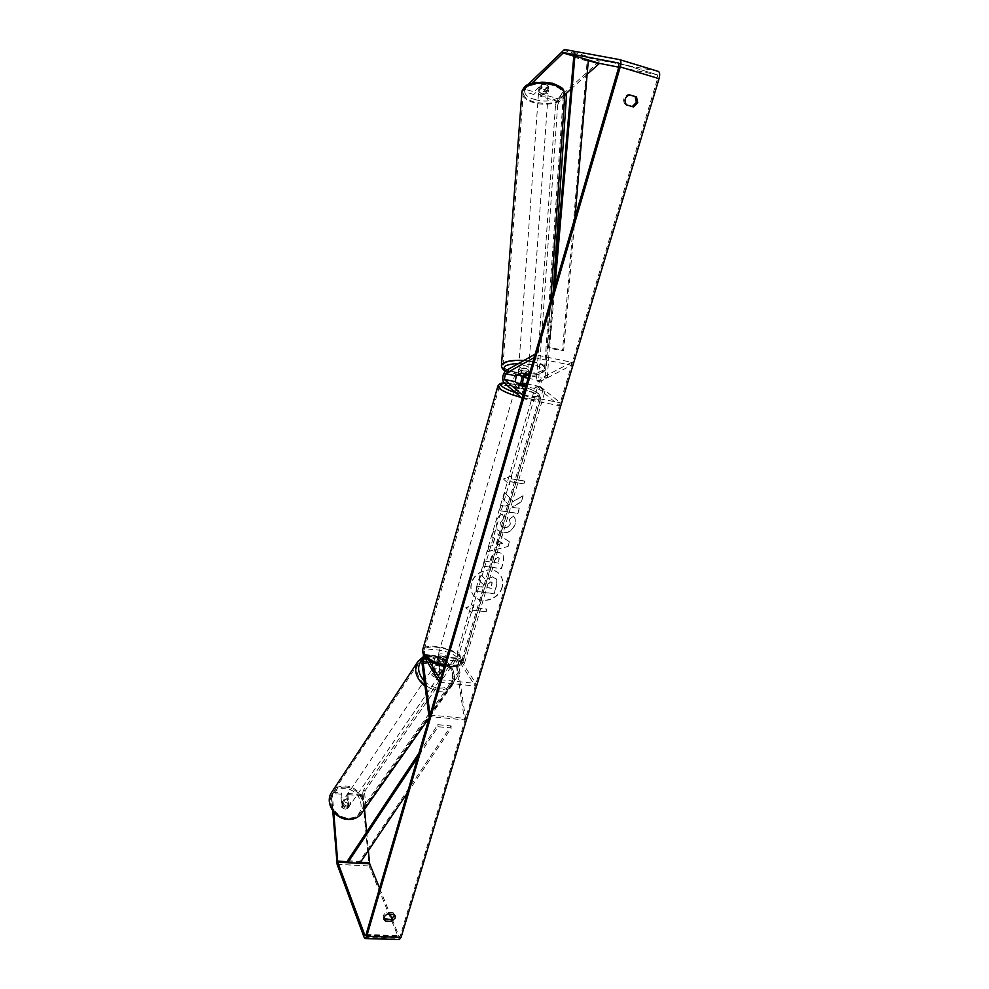 <?xml version="1.0" encoding="UTF-8"?>
<svg xmlns="http://www.w3.org/2000/svg" width="989" height="989" viewBox="0 0 989 989"><rect width="100%" height="100%" fill="white"/><g stroke="black" fill="none" stroke-linecap="round" stroke-linejoin="round"><path stroke-width="0.74" stroke-dasharray="4.95 3.71" d="M434.653 671.358L433.491 662.803L434.863 658.476L438.176 663.582C441.218 664.991 443.554 665.251 445.161 664.361L441.799 659.255L440.426 663.582L441.626 672.112L438.362 673.336L434.653 671.358L433.627 672.854L432.465 664.324C432.304 659.354 433.219 656.461 435.222 655.658L438.906 661.06C441.959 662.469 444.284 662.729 445.903 661.839L442.157 656.449C440.142 657.24 439.215 660.12 439.4 665.09L440.587 673.608L437.336 674.832L433.627 672.854M423.477 655.274L424.751 654.483L425.48 655.101L428.558 660.207M430.042 715.035L465.547 718.41L457.635 665.486L459.415 661.493L475.264 686.057L476.03 683.498L459.378 658.39C457.314 659.181 456.386 662.037 456.584 666.982L464.459 719.868L429.585 716.568M439.573 682.299L475.264 686.057M440.328 679.715L476.03 683.498M465.547 718.41L464.459 719.868M445.161 664.361L445.903 661.839M438.176 663.582L438.906 661.06M441.626 672.112L440.043 674.263L441.255 672.52L438.362 673.336L435.16 671.852L434.369 666.153L437.262 665.35L440.451 666.821L441.255 672.52M528.163 374.819L528.373 371.913L525.616 370.702L521.104 370.442L516.481 372.989C513.526 376.673 512.834 380.505 514.416 384.474L518.125 387.626L525.394 389.048L521.648 385.895L520.721 383.373M534.171 357.585L571.531 365.287L541.428 380.913L540.402 386.6L560.281 402.77L559.403 405.688L539.574 389.431C537.905 385.475 538.585 381.68 541.626 378.045L571.716 362.295L535.012 354.692M523.107 395.551L560.281 402.77M522.254 398.505L559.403 405.688M522.217 376.154L528.373 371.913M571.531 365.287L571.716 362.295M526.222 386.192L525.394 389.048M518.953 384.758L518.125 387.626M520.894 373.36L521.104 370.442M541.329 93.621C545.05 94.326 547.362 93.77 548.277 91.94L545.619 89.542C541.885 88.837 539.561 89.393 538.646 91.223L541.329 93.621M548.376 86.117L545.965 84.646L542.318 84.362L539.265 87.292L541.675 88.75L545.298 89.035L548.376 86.117L548.401 90.172L545.075 92.138L545.298 89.035M521.438 370.677C525.332 371.234 527.73 370.962 528.621 369.861L525.789 368.279C521.883 367.723 519.485 367.982 518.595 369.095L521.438 370.677M527.965 374.584L528.621 369.861M524.85 376.265L525.085 372.902L528.485 371.79M518.533 374.646L518.595 369.095M521.599 373.31L521.846 369.923L518.446 371.023M538.646 91.223L538.782 89.443L542.096 87.477L542.318 84.362M538.782 89.443L539.265 87.292M542.096 87.477L539.042 90.395M545.075 92.138L548.153 89.22M525.085 372.902L528.2 371.196M521.846 369.923L518.755 371.617M521.611 368.267C525.505 368.835 527.891 368.551 528.794 367.451L525.963 365.856C522.056 365.3 519.658 365.571 518.768 366.684L521.611 368.267M541.168 95.834C544.89 96.539 547.201 95.982 548.129 94.165L545.458 91.779C541.725 91.062 539.401 91.618 538.486 93.448L541.168 95.834M552.332 85.264C540.155 81.469 523.7 85.474 523.329 92.162C523.206 96.452 526.927 99.778 534.505 102.139C549.884 105.044 559.49 102.72 563.322 95.167C563.507 90.988 559.848 87.675 552.332 85.264M532.923 361.999C520.14 359.217 503.141 361.195 502.981 365.386C502.968 368.069 506.937 370.269 514.886 372C530.932 374.312 540.847 373.174 544.618 368.576C544.692 365.955 540.785 363.767 532.923 361.999M502.016 587.182C498.827 599.742 479.813 605.008 473.274 595.019C470.851 591.533 470.245 587.54 471.469 583.04C474.535 570.591 493.19 565.176 499.94 574.671C502.635 578.268 503.327 582.434 502.016 587.182M502.177 587.379C498.988 599.952 479.962 605.219 473.422 595.23C470.999 591.743 470.405 587.75 471.629 583.238C474.695 570.801 493.35 565.374 500.1 574.881C502.795 578.466 503.488 582.645 502.177 587.379M394.673 915.06L393.14 912.686L393.845 914.405M347.757 793.462L363.161 794.55L362.37 795.688L346.978 794.612L347.757 793.462L348.894 806.826L345.903 808.112L342.651 806.406L341.873 807.556L340.785 794.179L332.576 793.598L333.342 792.449L341.564 793.03L340.785 794.179M346.978 794.612L348.103 807.964L345.124 809.262L341.873 807.556M513.031 501.51L522.996 495.712L521.166 501.843L511.857 507.073L519.262 508.259L517.729 513.402L499.433 510.497L500.941 505.33L505.7 506.084L508.334 504.526L502.882 498.716L504.724 492.46L513.204 501.695L522.996 495.712M494.624 538.412L492.534 545.52L488.9 546.336L487.367 551.578L507.876 546.521L509.323 541.663L493.375 531.13L491.768 536.582L494.784 538.597L492.534 545.52M393.14 912.686L386.798 912.451C384.004 913.725 382.879 915.53 383.411 917.854L383.905 918.657M392.101 919.102L398.987 936.101L399.507 936.694L400.372 935.582L657.636 78.366L657.277 74.744L618.768 67.178M632.268 106.577L625.073 104.537C622.501 100.161 623.478 96.811 628.04 94.499L629.251 94.857M511.845 475.907L503.389 478.96L509.347 484.412L510.176 481.581L523.96 483.893L524.8 481.074L511.016 478.75L511.845 475.907L503.389 478.96M472.421 609.99L471.629 612.661L465.732 607.741L473.991 604.638L473.212 607.308L486.736 609.051L485.945 611.709L472.569 610.201L485.945 611.709M499.457 552.381L499.408 552.381C494.982 552.109 492.028 554.409 490.544 559.267L489.802 561.764L484.598 561.023L483.114 566.067L501.262 568.626L503.586 560.874L502.931 554.174L499.569 552.579C495.143 552.307 492.188 554.606 490.705 559.465L489.802 561.764M502.325 514.095C499.297 515.269 497.108 517.791 495.761 521.685L497.207 529.894L502.474 532.688C508.408 533.108 512.525 530.351 514.824 524.417C515.764 520.721 515.281 517.902 513.365 515.974L509.273 519.386L510.213 523.762C509.112 526.469 507.06 527.693 504.081 527.421L501.139 525.925L500.446 522.241L503.908 518.409L502.486 514.292C499.457 515.454 497.269 517.989 495.922 521.871L497.368 530.092L502.635 532.873C508.569 533.294 512.685 530.537 514.985 524.603C515.937 520.906 515.442 518.1 513.526 516.159L513.365 515.974M564.806 94.783L557.697 101.298L540.674 96.428L540.859 93.782L548.561 86.476C547.387 84.72 545.087 84.053 541.638 84.473L533.998 91.816L524.912 89.22L524.702 87.836L524.714 91.866L533.813 94.462L533.998 91.816M528.039 84.56L524.702 87.836M658.229 71.381L600.372 60.317L557.87 98.665L540.859 93.782M557.697 101.298L557.87 98.665M524.714 91.866L524.912 89.22M540.674 96.428L548.376 89.134C547.201 87.391 544.89 86.723 541.453 87.143L533.813 94.462M587.145 74.336L570.937 89.171M532.206 82.952L524.504 90.494M333.342 792.449L332.366 794.216L333.738 812.08M332.366 794.216L331.599 795.379L332.786 810.832M362.37 795.688L369.082 865.944L399.358 939.538M379.591 888.209L390.148 914.269M363.161 794.55L364.521 809.262M366.635 832.033L368.353 850.627M342.651 806.406L341.564 793.03M331.599 795.379L332.576 793.598M348.894 806.826L348.103 807.964M386.798 912.451L387.503 914.17M548.376 89.134L548.561 86.476M541.453 87.143L541.638 84.473M628.04 94.499L629.4 94.82M625.073 104.537L626.42 104.883M632.169 106.602L633.529 106.948M492.584 576.834L485.859 579.777L480.778 574.584L479.072 580.382L483.522 584.771L482.867 586.971L477.353 586.217L475.894 591.224L494.018 593.635L496.54 585.154L496.033 578.59L492.584 576.834L486.007 579.987L480.778 574.584M479.072 580.382L483.67 584.981L483.028 587.169L477.514 586.428L476.043 591.422L494.179 593.845L496.701 585.352L496.33 579.022M496.49 579.22L492.745 577.044M479.22 580.592L480.926 574.782M503.562 479.133L509.347 484.412M509.52 484.598L510.176 481.581M510.349 481.767L523.96 483.893M511.016 478.75L524.974 481.247L524.133 484.078M511.189 478.923L512.018 476.08M486.106 611.931L486.736 609.051M472.569 610.201L471.79 612.871L465.893 607.963L474.151 604.848L473.36 607.53L486.897 609.261M496.898 544.543L498.11 540.451L502.659 543.258L497.071 544.741L498.11 540.451M498.271 540.649L502.659 543.258M492.695 545.718L488.9 546.336M489.061 546.534L487.367 551.578M487.528 551.775L507.876 546.521M508.037 546.719L509.323 541.663M509.483 541.861L493.375 531.13M493.536 531.328L491.768 536.582M491.929 536.78L494.784 538.597M502.82 543.443L497.071 544.741M497.727 557.4L499.049 558.068L498.555 563.013L493.758 562.333L494.463 559.935L497.677 557.388L499.222 558.266L498.555 563.013M498.716 563.211L493.758 562.333M493.919 562.531L494.624 560.133L497.887 557.598M489.963 561.962L484.598 561.023M484.758 561.22L483.114 566.067M483.275 566.264L501.262 568.626M501.435 568.836L503.747 561.072L503.104 554.372L499.618 552.579M523.169 495.897L521.339 502.029L512.018 507.258L519.423 508.433L517.89 513.588L499.593 510.683L501.114 505.503L505.861 506.269L508.494 504.711L503.055 498.901L504.885 492.646L513.204 501.695M513.526 516.159L509.273 519.386M509.434 519.571L510.373 523.947C509.273 526.655 507.233 527.879 504.242 527.607L501.299 526.111L500.607 522.427L503.908 518.409M504.069 518.595L502.486 514.292M490.729 581.816L491.99 582.447L491.162 588.084L486.811 587.503L487.787 584.202L490.729 581.816L492.151 582.645L491.323 588.294L486.971 587.701L487.948 584.412L490.779 581.829M346.558 807.16C343.109 806.258 341.835 804.28 342.763 801.238L345.927 799.693C349.389 800.608 350.65 802.586 349.71 805.627L346.558 807.16M341.86 802.672L344.506 801.795L347.312 803.043L347.757 808.372L345.124 809.262L342.305 808.013L341.86 802.672L342.775 801.337L343.208 806.665L342.305 808.013M436.47 676.08C432.601 674.955 431.093 672.792 431.946 669.602L435.383 668.119C439.252 669.244 440.76 671.407 439.895 674.609L436.47 676.08M434.369 666.153L432.626 668.601L433.961 673.608L435.16 671.852M439.895 674.609L440.587 673.608L439.252 668.576L440.451 666.821M347.757 808.372L349.191 806.394L348.227 801.708L347.312 803.043M343.208 806.665L342.775 801.337M348.227 801.708L348.672 807.036M439.252 668.576L440.043 674.263M433.961 673.608L433.182 667.909M435.617 677.329C431.748 676.204 430.24 674.041 431.093 670.863L434.53 669.368C438.399 670.493 439.907 672.656 439.042 675.846L435.617 677.329M347.213 806.208C343.764 805.293 342.491 803.315 343.406 800.286L346.583 798.729C350.044 799.644 351.305 801.622 350.378 804.663L347.213 806.208M345.606 787.071C357.758 787.491 367.376 802.574 361.195 811.821C358.339 816.185 354.013 818.274 348.215 818.088C336.075 817.779 326.432 802.796 332.304 793.611C335.197 788.999 339.623 786.824 345.606 787.071M432.836 656.956C446.286 657.982 457.722 674.424 451.404 683.955C448.474 688.468 443.789 690.483 437.361 690.013C423.873 689.123 412.401 672.705 418.446 663.248C421.413 658.501 426.21 656.399 432.836 656.956M437.83 657.549L437.645 656.783C440.08 655.225 443.06 655.806 446.558 658.526L446.756 659.317C444.308 660.862 441.329 660.281 437.83 657.549M442.936 661.443L443.789 658.513L446.064 660.207L444.877 664.559L438.77 663.879L436.854 660.763L442.936 661.443L444.877 664.559M436.854 660.763L437.694 657.821L437.348 659.23L439.623 660.936L438.77 663.879M523.527 384.227L522.551 387.54L525.134 388.838L524.998 389.604L525.963 386.266M515.504 388.961L515.207 388.492C517.482 387.935 520.61 388.677 524.578 390.742L524.887 391.211C522.6 391.78 519.472 391.026 515.504 388.961M519.608 385.005L518.632 388.356L516.06 387.058L517.111 383.2M439.623 660.936L437.694 657.821M443.789 658.513L445.742 661.616M522.551 387.54L524.998 389.604M518.632 388.356L516.221 386.303M514.824 391.335L514.527 390.865C516.802 390.296 519.917 391.051 523.886 393.103L524.195 393.585C521.908 394.154 518.78 393.412 514.824 391.335M438.448 655.447L438.251 654.681C440.686 653.123 443.665 653.717 447.164 656.424L447.362 657.215C444.914 658.761 441.947 658.167 438.448 655.447M460.738 657.957L461.603 661.27C461.072 669.578 429.461 663.31 424.689 653.89L423.972 650.811C424.726 642.578 455.472 648.623 460.738 657.957M537.967 395.86L539.326 397.899C539.957 402.684 506.714 394.698 500.533 388.553L499.371 386.662C499.025 381.977 531.278 389.691 537.967 395.86M460.021 673.014L457.882 672.792L363.94 806.196L362.74 793.277L364.657 793.413L365.151 790.631L456.794 658.526L457.956 659.23L460.021 673.014L365.868 806.319L363.94 806.196M365.868 806.319L364.657 793.413M365.151 790.631L363.235 790.495L454.668 658.291L456.794 658.526M457.956 659.23L455.818 658.995L457.882 672.792M455.818 658.995L454.668 658.291M363.235 790.495L362.74 793.277M544.976 391.285L542.738 390.853L462.222 663.409L457.338 655.868L459.477 656.115L459.391 652.987L537.311 387.935L538.857 386.303L544.976 391.285L464.373 663.644L462.222 663.409M464.373 663.644L459.477 656.115M459.391 652.987L457.264 652.74L535.098 387.503L537.311 387.935M538.857 386.303L536.644 385.871L542.738 390.853M536.644 385.871L535.098 387.503M457.264 652.74L457.338 655.868M545.1 377.155L564.398 94.326L556.782 101.311L558.896 101.904L557.672 105.069L555.558 104.475L536.458 379.368L538.671 379.813L539.598 381.618L547.337 377.6L545.1 377.155L537.386 381.173L536.458 379.368M547.337 377.6L553.111 292.571M565.09 94.524L564.398 94.326M566.536 94.944L558.896 101.904M557.672 105.069L538.671 379.813M539.598 381.618L537.386 381.173M555.558 104.475L556.782 101.311M407.295 793.091L451.38 727.953L438.09 726.73L417.679 757.463M418.953 753.074L437.768 724.677L451.046 725.914L451.38 727.953M437.768 724.677L438.09 726.73M347.584 860.764L359.563 861.382L451.046 725.914M359.773 863.31L359.563 861.382M574.968 217.543L563.668 350.353L549.637 347.399L554.94 286.291M553.358 291.73L548.475 347.955L562.481 350.91L563.668 350.353M548.475 347.955L549.637 347.399M573.731 57.016L587.169 61.058L562.481 350.91M588.356 60.032L587.169 61.058M422.019 663.174L432.465 664.324M425.48 655.101L435.964 656.276M440.426 663.582L457.635 665.486M442.182 659.564L459.415 661.493M424.763 657.611L435.234 658.785M442.911 657.055L460.157 659.008M439.4 665.09L456.584 666.982M427.483 662.148L433.491 662.803M503.525 382.323L514.416 384.474M505.589 370.813L516.481 372.989M528.151 378.255L541.428 380.913M526.519 383.856L540.402 386.6M521.648 385.895L539.574 389.431M523.7 374.448L541.626 378.045M564.818 94.598L564.768 95.253C564.249 102.535 546.769 106.651 533.887 102.732C526.197 100.359 522.18 97.009 521.846 92.657M535.086 99.543C556.115 106.144 574.461 89.603 552.06 83.435C530.03 76.648 512.834 93.881 535.086 99.543M501.448 365.633C501.905 368.365 506.183 370.615 514.255 372.346C527.755 375.227 545.78 373.224 546.126 368.674C546.212 365.868 542.034 363.519 533.59 361.628L524.071 360.379M518.619 363.458L532.305 364.694C553.84 368.835 540.192 378.107 518.533 374.72M518.434 374.707L505.651 370.776M366.091 934.543L400.372 935.582M618.916 66.671L657.636 78.366M563.124 50.093L598.951 60.91M574.473 56.361L588.319 60.527M618.669 63.049L657.228 74.731L618.607 63.024M365.881 935.1L398.987 936.101M347.683 861.666L360.441 862.321M336.73 862.26L368.65 863.879M337.125 864.337L369.082 865.944M364.113 937.349L398.32 938.363M564.472 49.462L600.372 60.317M361.109 814.083L362.221 812.513C368.848 802.598 358.55 786.416 345.52 785.971C339.857 785.686 335.419 787.541 332.193 791.546M347.485 818.274C327.507 817.619 325.282 786.515 345.025 788.777C364.484 789.383 367.426 820.104 347.485 818.274M418.236 661.011C421.611 656.943 426.42 655.2 432.675 655.781C447.102 656.881 459.366 674.51 452.579 684.747C449.439 689.568 444.42 691.731 437.521 691.237L425.035 686.193M424.38 681.174C428.348 685.068 432.922 687.33 438.102 687.961C460.33 690.841 455.36 658.044 433.775 656.473C428.954 656.004 425.035 657.166 422.019 659.947M444.605 665.028C455.286 666.883 461.443 665.77 463.062 661.703L462.123 658.118C456.609 648.376 424.763 641.7 422.649 649.909M424.887 656.09C417.63 645.051 453.16 649.18 459.341 659.96C467.525 671.185 430.796 667.192 424.887 656.09M497.9 385.957C498.963 381.482 532.403 389.703 539.401 396.132L540.872 398.344C539.611 400.594 532.972 400.285 520.968 397.405M515.442 392.633C529.906 397.516 543.826 397.862 537.855 393.338C533.071 389.048 512.648 382.842 504.551 383.213M424.751 654.483L435.222 655.658M441.799 659.255L459.032 661.184M442.157 656.449L459.378 658.39M424.392 657.302L434.863 658.476M550.762 300.607L546.126 368.674C543.208 374.633 533.998 376.685 518.52 374.831M518.273 374.794L505.305 370.999M548.277 91.94L548.401 90.172M528.794 367.451L548.129 94.165M502.981 365.386L523.329 92.162M544.618 368.576L563.322 95.167M518.768 366.684L538.486 93.448M394.475 914.133L395.18 915.863M365.337 935.668L399.507 936.694M383.411 917.854L384.091 919.585M422.55 657.314L433.231 655.41C447.448 656.56 459.625 673.793 452.579 684.747L429.251 717.73M342.763 801.238L342.243 802.005M432.626 668.601L431.946 669.602M349.71 805.627L349.191 806.394M431.093 670.863L343.406 800.286M451.404 683.955L361.195 811.821M418.446 663.248L332.304 793.611M439.042 675.846L350.378 804.663M504.39 383.064C513.489 383.571 528.979 386.983 538.77 393.77L540.872 398.344L463.062 661.703C461.195 666.66 454.915 668.243 444.197 666.413M437.645 656.783L437.163 658.464M515.764 386.588L515.207 388.492M525.443 389.307L524.887 391.211M446.756 659.317L446.262 660.986M514.527 390.865L438.251 654.681M539.326 397.899L461.603 661.27M499.371 386.662L423.972 650.811M524.195 393.585L447.362 657.215"/><path stroke-width="1.48" d="M428.558 660.207L440.328 679.715L439.573 682.299L424.763 657.611L423.032 661.653L430.042 715.035L428.991 716.506L422.019 663.174L423.477 655.274M525.913 385.933L522.464 383.052L523.502 377.328L528.163 374.819L525.406 373.607L520.894 373.36L516.27 375.882L515.244 381.63L518.953 384.758L525.814 386.279L519.608 385.005L517.111 383.2M504.341 379.467L505.379 373.706L534.171 357.585L534.381 354.557L505.589 370.813C502.659 374.51 501.979 378.354 503.525 382.323L522.254 398.505L523.107 395.551L504.341 379.467L515.244 381.63M520.721 383.373L522.217 376.154M534.381 354.557L535.012 354.692M521.067 375.968L524.85 376.265L527.965 374.584L521.599 373.31L518.508 375.004L521.067 375.968M629.251 94.857L636.508 96.922L637.732 102.732L633.529 106.948L626.42 104.883C623.836 100.495 624.825 97.132 629.4 94.82L636.508 96.922M635.136 96.588L636.372 102.399L632.268 106.577M395.241 917.94L395.18 915.863L393.845 914.405L387.503 914.17C384.696 915.443 383.559 917.248 384.091 919.585L385.463 921.08L391.792 921.303L395.241 917.94M383.905 918.657L391.088 919.572L394.673 915.06M333.738 812.08L337.719 862.185L364.768 935.075L365.262 935.668L366.091 934.543L618.916 66.671L618.607 63.024L563.606 52.578L532.206 82.952M365.238 938.549L399.358 939.538L401.089 937.325L659.045 78.65C660.083 74.669 659.848 72.246 658.34 71.406L619.782 59.674M332.786 810.832L337.125 864.337L364.113 937.349L365.089 938.549L366.746 936.299L620.264 66.943C621.29 62.888 621.08 60.453 619.658 59.624L564.472 49.462L528.039 84.56M618.768 67.178L599.482 63.383L587.145 74.336M570.937 89.171L564.806 94.783M368.353 850.627L369.701 863.817L379.591 888.209M390.148 914.269L392.101 919.102M364.521 809.262L366.635 832.033M384.77 919.35L385.463 921.08M391.088 919.572L391.792 921.303M517.185 382.966L523.527 384.227L525.839 386.155M553.111 292.571L566.536 94.944L565.09 94.524M417.679 757.463L347.782 862.705L359.773 863.31L407.295 793.091M347.782 862.705L347.584 860.764L418.953 753.074M554.94 286.291L574.906 55.977L588.356 60.032L574.968 217.543M574.906 55.977L573.731 57.016L553.358 291.73M423.032 661.653L427.483 662.148M523.502 377.328L528.151 378.255M522.464 383.052L526.519 383.856M505.379 373.706L516.27 375.882M521.846 92.657L521.895 92.039C522.279 84.869 539.932 80.554 552.999 84.634C561.047 87.23 564.966 90.765 564.768 95.253L550.762 300.607M524.071 360.379C510.843 359.909 503.314 361.529 501.472 365.25L501.448 365.633M505.651 370.776C501.398 366.659 505.713 364.224 518.619 363.458M620.264 66.943L659.045 78.65M366.746 936.299L401.089 937.325M562.926 52.887L574.473 56.361M588.319 60.527L598.778 63.679M563.606 52.578L599.482 63.383M364.768 935.075L365.881 935.1M337.719 862.185L369.701 863.817M337.521 861.147L347.683 861.666M360.441 862.321L369.478 862.779M332.193 791.546L331.228 792.993C324.948 802.833 335.296 818.892 348.313 819.226C354.519 819.424 359.155 817.186 362.221 812.513L429.251 717.73M425.035 686.193C416.245 678.652 413.649 670.765 417.222 662.543L418.236 661.011M422.019 659.947C416.826 666.203 417.618 673.274 424.38 681.174M422.649 649.909L423.28 653.729C426.939 658.761 434.047 662.531 444.605 665.028M520.968 397.405C510.46 394.524 503.154 391.483 499.062 388.269L497.9 385.957M504.551 383.213C500.817 383.361 499.989 384.387 502.041 386.328C504.489 388.343 508.952 390.445 515.442 392.633M564.818 94.598C562.63 88.862 566.326 89.319 552.591 83.212L534.493 82.408C528.534 84.708 525.072 83.496 521.895 92.039L501.472 365.25C501.312 367.512 502.585 369.429 505.305 370.999M619.683 59.637L658.34 71.406M422.55 657.314L417.222 662.543L331.228 792.993C324.8 803.266 335.073 819.09 347.955 819.448M361.109 814.083C357.795 817.891 353.432 819.683 348.004 819.448M504.39 383.064C501.299 382.681 499.111 383.732 497.826 386.242L422.501 650.428L423.453 655.213C427.359 660.504 434.27 664.237 444.197 666.413"/></g></svg>
